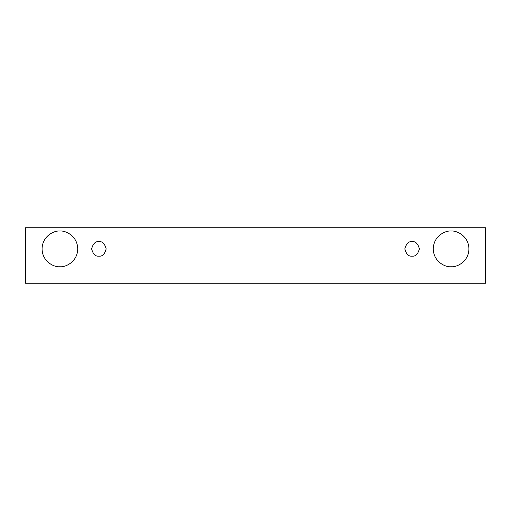 <?xml version="1.0" encoding="UTF-8"?>
<svg xmlns="http://www.w3.org/2000/svg" width="511" height="511" viewBox="0 0 511 511"><rect width="100%" height="100%" fill="white"/><g stroke="black" fill="none" stroke-linecap="round" stroke-linejoin="round"><path stroke-width="0.77" d="M25.55 227.746L485.45 227.746L485.45 283.254L25.55 283.254L25.55 227.746L25.55 283.254L485.45 283.254L485.45 227.746L25.55 227.746M59.908 266.736C54.69 267.451 42.311 262.098 42.068 248.895C42.311 235.686 54.69 230.333 59.908 231.049C65.127 230.333 77.506 235.686 77.749 248.895C77.506 262.098 65.127 267.451 59.908 266.736C65.127 267.451 77.506 262.098 77.749 248.895C77.506 235.686 65.127 230.333 59.908 231.049C54.69 230.333 42.311 235.686 42.068 248.895C42.311 262.098 54.69 267.451 59.908 266.736M451.092 266.736C445.873 267.451 433.494 262.098 433.251 248.895C433.494 235.686 445.873 230.333 451.092 231.049C456.31 230.333 468.689 235.686 468.932 248.895C468.689 262.098 456.31 267.451 451.092 266.736C456.31 267.451 468.689 262.098 468.932 248.895C468.689 235.686 456.31 230.333 451.092 231.049C445.873 230.333 433.494 235.686 433.251 248.895C433.494 262.098 445.873 267.451 451.092 266.736M412.102 256.158C408.666 256.573 406.245 254.152 404.833 248.895C406.245 243.632 408.666 241.211 412.102 241.626C415.539 241.211 417.966 243.632 419.371 248.895C417.966 254.152 415.539 256.573 412.102 256.158C415.539 256.573 417.966 254.152 419.371 248.895C417.966 243.632 415.539 241.211 412.102 241.626C408.666 241.211 406.245 243.632 404.833 248.895C406.245 254.152 408.666 256.573 412.102 256.158M98.898 256.158C95.461 256.573 93.034 254.152 91.629 248.895C93.034 243.632 95.461 241.211 98.898 241.626C102.334 241.211 104.755 243.632 106.167 248.895C104.755 254.152 102.334 256.573 98.898 256.158C102.334 256.573 104.755 254.152 106.167 248.895C104.755 243.632 102.334 241.211 98.898 241.626C95.461 241.211 93.034 243.632 91.629 248.895C93.034 254.152 95.461 256.573 98.898 256.158"/></g></svg>
